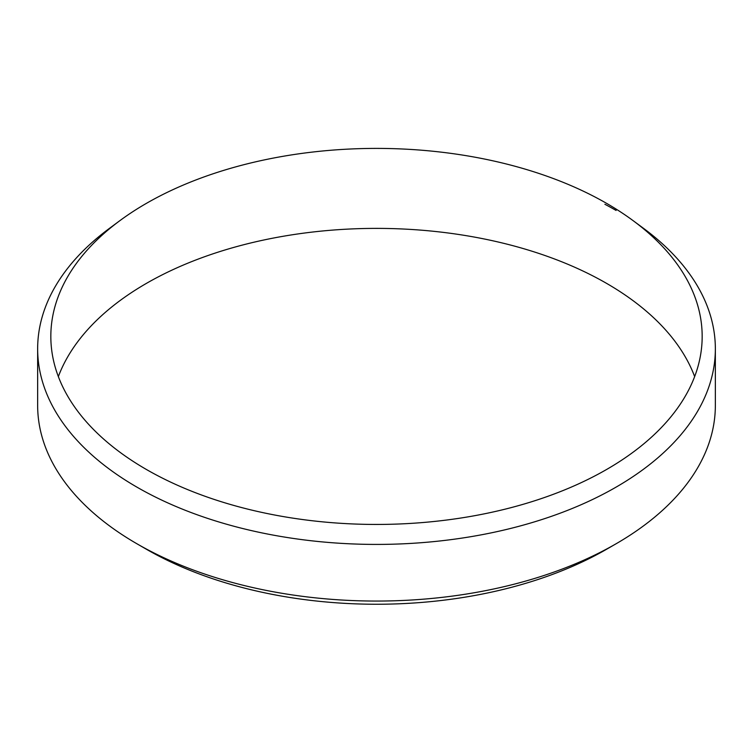 <?xml version="1.0" encoding="UTF-8"?>
<svg xmlns="http://www.w3.org/2000/svg" width="753" height="753" viewBox="0 0 753 753"><rect width="100%" height="100%" fill="white"/><g stroke="black" fill="none" stroke-linecap="round" stroke-linejoin="round"><path stroke-width="1.13" d="M146.214 469.373A325.673 188.024 0 0 0 592.263 477.261A325.673 188.024 0 0 0 633.198 220.714A325.673 188.024 0 0 0 606.786 203.47A325.673 188.024 0 0 0 119.802 220.714A325.673 188.024 0 0 0 146.214 469.373M633.198 220.714L643.58 228.385A338.85 195.629 180 0 1 715.35 348.79A338.85 195.629 180 0 1 506.176 529.528A338.85 195.629 180 0 1 136.895 487.116A338.85 195.629 180 0 1 37.65 348.79A338.85 195.629 180 0 1 109.42 228.385L119.802 220.714M58.348 376.594A325.512 187.93 180 0 1 284.606 236.028A325.512 187.93 180 0 1 606.673 283.429A325.512 187.93 180 0 1 694.652 376.594M616.105 543.76L606.673 549.201A325.512 187.93 180 0 1 146.327 549.21L136.895 543.76A338.85 195.629 0 0 0 616.105 543.76A338.85 195.629 0 0 0 715.35 405.425L715.35 348.79M604.894 204.27A338.85 195.629 180 0 1 616.105 210.454M37.65 348.79L37.65 405.425A338.85 195.629 0 0 0 136.895 543.76L146.327 549.201A325.512 187.93 180 0 1 146.327 549.201L146.327 549.201"/></g></svg>

